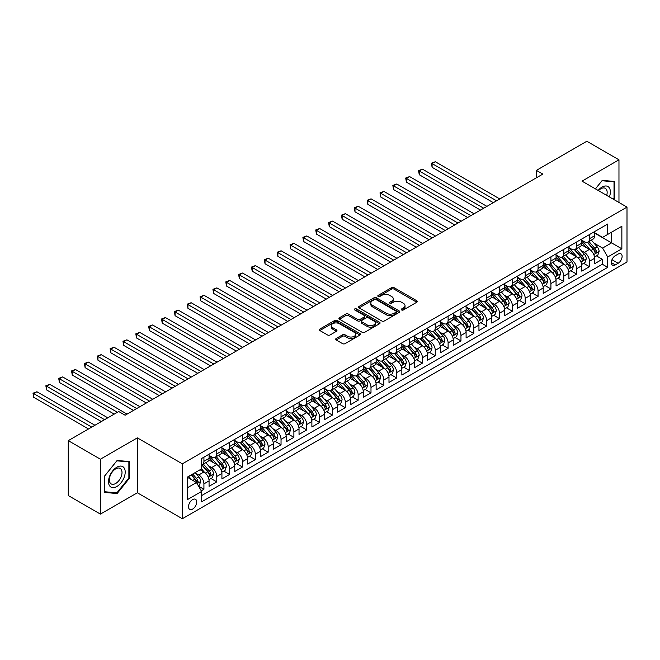 <?xml version="1.0" encoding="UTF-8"?>
<svg xmlns="http://www.w3.org/2000/svg" width="660" height="660" viewBox="0 0 660 660"><rect width="100%" height="100%" fill="white"/><g stroke="black" fill="none" stroke-linecap="round" stroke-linejoin="round"><path stroke-width="0.99" d="M401.618 309.969A1.246 0.718 0 0 0 403.384 309.969L416.79 302.23A1.782 1.031 0 0 0 417.31 301.504A1.782 1.031 0 0 0 416.79 300.77L394.086 287.661A1.782 1.031 0 0 0 391.561 287.661L378.155 295.399A1.246 0.718 0 0 0 377.792 295.911A1.246 0.718 0 0 0 378.155 296.423A1.246 0.718 0 0 0 379.921 296.423L381.653 295.424A5.709 3.3 0 0 1 389.73 295.424L391.619 296.513A5.709 3.3 0 0 1 393.294 298.848A5.709 3.3 0 0 1 391.619 301.174L389.887 302.173A1.246 0.718 0 0 0 389.524 302.684A1.246 0.718 0 0 0 389.887 303.196A1.246 0.718 0 0 0 391.652 303.196L393.385 302.197A5.709 3.3 0 0 1 401.462 302.197L403.351 303.286A5.709 3.3 0 0 1 405.025 305.621A5.709 3.3 0 0 1 403.351 307.948L401.618 308.946A1.246 0.718 0 0 0 401.255 309.457A1.246 0.718 0 0 0 401.618 309.969L401.618 308.946M192.613 509.099A5.816 3.358 120 0 0 196.416 503.968A5.816 3.358 120 0 0 195.525 499.306A5.816 3.358 120 0 0 192.613 499.595A5.816 3.358 120 0 0 188.818 504.727A5.816 3.358 120 0 0 189.709 509.38A5.816 3.358 120 0 0 192.613 509.099M336.179 338.498A1.782 1.031 0 0 0 335.659 339.232A1.782 1.031 0 0 0 336.179 339.958L342.548 343.637A1.782 1.031 0 0 0 345.073 343.637L359.956 335.041A1.782 1.031 0 0 0 360.484 334.315A1.782 1.031 0 0 0 359.956 333.58L337.252 320.471A1.782 1.031 0 0 0 334.727 320.471L319.844 329.068A1.782 1.031 0 0 0 319.325 329.794A1.782 1.031 0 0 0 319.844 330.528L327.541 334.966A1.782 1.031 0 0 0 330.066 334.966L336.435 331.287A1.782 1.031 0 0 0 336.955 330.561A1.782 1.031 0 0 0 336.435 329.835L332.615 327.632A4.768 2.755 0 0 1 331.221 325.685A4.768 2.755 0 0 1 334.166 323.136A4.768 2.755 0 0 1 339.364 323.73L354.313 332.368A4.768 2.755 0 0 1 355.715 334.315A4.768 2.755 0 0 1 352.77 336.856A4.768 2.755 0 0 1 347.564 336.262L345.073 334.826A1.782 1.031 0 0 0 342.548 334.826L336.179 338.498L336.179 339.958M137.354 437.869L100.403 459.195L68.277 440.649L68.277 495.553L100.403 514.107L137.354 492.772L182.333 518.743L182.333 463.832L137.354 437.869L137.354 492.772M618.964 202.471L618.964 159.811L582.021 181.137L627 207.108L182.333 463.832M618.964 159.811L586.839 141.256L536.398 170.379L536.398 177.804M68.277 440.649L118.718 411.526L125.144 415.231L542.825 174.091L536.398 170.379M381.785 320.983A1.782 1.031 0 0 0 384.31 320.983L399.193 312.394A1.782 1.031 0 0 0 399.712 311.66A1.782 1.031 0 0 0 399.193 310.934L376.489 297.825A1.782 1.031 0 0 0 373.964 297.825L359.073 306.421A1.782 1.031 0 0 0 358.553 307.147A1.782 1.031 0 0 0 359.073 307.873L381.785 320.983M355.22 310.241A1.246 0.718 0 0 1 356.491 310.414L356.491 308.929L379.574 322.262A1.782 1.031 0 0 1 380.094 322.987A1.782 1.031 0 0 1 379.574 323.713L364.691 332.31A1.782 1.031 0 0 1 362.167 332.31L339.463 319.201L339.463 317.74A1.782 1.031 0 0 0 338.935 318.475A1.782 1.031 0 0 0 339.463 319.201M339.463 317.74L345.832 314.069A1.782 1.031 0 0 1 348.356 314.069L357.563 319.382A1.782 1.031 0 0 0 360.088 319.382L364.312 316.94A1.782 1.031 0 0 0 364.832 316.214A1.782 1.031 0 0 0 364.312 315.488L354.725 309.952A1.246 0.718 0 0 1 354.362 309.441A1.246 0.718 0 0 1 355.129 308.773A1.246 0.718 0 0 1 356.491 308.929M201.259 490.826L203.923 489.283L198.594 486.205M195.558 473.105L198.784 474.961A7.268 4.199 60 0 1 203.923 483.871L209.063 480.901L209.063 486.313L216.777 481.866L210.928 478.492M208.411 465.68L211.637 467.544A7.268 4.199 60 0 1 216.777 476.446L221.917 473.484L221.917 478.896L229.63 474.441L223.781 471.067M221.265 458.263L224.491 460.127A7.268 4.199 60 0 1 229.63 469.029L234.77 466.059L234.77 471.479L242.484 467.024L236.635 463.65M234.11 450.846L237.336 452.702A7.268 4.199 60 0 1 242.484 461.612L247.624 458.642L247.624 464.054L255.329 459.608L249.488 456.233M246.964 443.421L250.189 445.285A7.268 4.199 60 0 1 255.329 454.187L260.469 451.217L260.469 456.637L268.183 452.183L262.334 448.808M259.817 436.004L263.043 437.869A7.268 4.199 60 0 1 268.183 446.77L273.322 443.8L273.322 449.221L281.036 444.766L275.187 441.391M272.671 428.579L275.897 430.444A7.268 4.199 60 0 1 281.036 439.345L286.176 436.384L286.176 441.796L293.89 437.349L288.04 433.966M285.516 421.162L288.75 423.027A7.268 4.199 60 0 1 293.89 431.929L299.029 428.959L299.029 434.379L306.735 429.924L300.894 426.55M298.37 413.746L301.595 415.602A7.268 4.199 60 0 1 306.735 424.512L311.883 421.542L311.883 426.962L319.588 422.507L313.739 419.133M311.223 406.321L314.449 408.185A7.268 4.199 60 0 1 319.588 417.087L324.728 414.125L324.728 419.537L332.442 415.09L326.593 411.708M324.076 398.904L327.302 400.768A7.268 4.199 60 0 1 332.442 409.67L337.582 406.7L337.582 412.12L345.296 407.665L339.446 404.291M336.93 391.487L340.156 393.343A7.268 4.199 60 0 1 345.296 402.253L350.435 399.284L350.435 404.695L358.149 400.249L352.3 396.874M349.775 384.062L353.001 385.927A7.268 4.199 60 0 1 358.149 394.828L363.289 391.867L363.289 397.279L370.994 392.824L365.145 389.45M362.629 376.645L365.854 378.51A7.268 4.199 60 0 1 370.994 387.412L376.134 384.442L376.134 389.862L383.848 385.407L377.998 382.033M375.482 369.221L378.708 371.085A7.268 4.199 60 0 1 383.848 379.995L388.987 377.025L388.987 382.437L396.701 377.99L390.852 374.608M388.336 361.804L391.561 363.668A7.268 4.199 60 0 1 396.701 372.57L401.841 369.6L401.841 375.02L409.555 370.565L403.705 367.191M401.181 354.387L404.407 356.251A7.268 4.199 60 0 1 409.555 365.153L414.695 362.183L414.695 367.603L422.4 363.149L416.559 359.774M414.034 346.962L417.26 348.826A7.268 4.199 60 0 1 422.4 357.728L427.54 354.766L427.54 360.178L435.254 355.732L429.404 352.349M426.888 339.545L430.114 341.41A7.268 4.199 60 0 1 435.254 350.311L440.393 347.341L440.393 352.762L448.107 348.307L442.258 344.933M439.741 332.128L442.967 333.985A7.268 4.199 60 0 1 448.107 342.895L453.247 339.925L453.247 345.337L460.96 340.89L455.111 337.516M452.587 324.703L455.821 326.568A7.268 4.199 60 0 1 460.96 335.47L466.1 332.508L466.1 337.92L473.806 333.465L467.965 330.091M465.44 317.287L468.666 319.151A7.268 4.199 60 0 1 473.806 328.053L478.954 325.083L478.954 330.503L486.659 326.048L480.81 322.674M478.294 309.87L481.519 311.726A7.268 4.199 60 0 1 486.659 320.636L491.799 317.666L491.799 323.078L499.513 318.632L493.663 315.257M491.147 302.445L494.373 304.31A7.268 4.199 60 0 1 499.513 313.211L504.653 310.241L504.653 315.661L512.366 311.207L506.517 307.832M503.992 295.028L507.226 296.893A7.268 4.199 60 0 1 512.366 305.795L517.506 302.825L517.506 308.245L525.212 303.79L519.37 300.415M516.846 287.603L520.072 289.468A7.268 4.199 60 0 1 525.212 298.37L530.36 295.408L530.36 300.82L538.065 296.373L532.216 292.99M529.699 280.186L532.925 282.051A7.268 4.199 60 0 1 538.065 290.953L543.205 287.983L543.205 293.403L550.918 288.948L545.069 285.574M542.553 272.77L545.779 274.626A7.268 4.199 60 0 1 550.918 283.536L556.058 280.566L556.058 285.986L563.772 281.531L557.923 278.157M555.406 265.345L558.632 267.209A7.268 4.199 60 0 1 563.772 276.111L568.912 273.149L568.912 278.561L576.625 274.114L570.776 270.732M568.252 257.928L571.477 259.792A7.268 4.199 60 0 1 576.625 268.694L581.765 265.724L581.765 271.144L589.471 266.689L589.471 261.277A7.268 4.199 -120 0 0 584.331 252.367L581.105 250.511M583.63 263.315L589.471 266.689M209.063 480.901A7.268 4.199 -120 0 0 203.923 471.999L200.071 469.771M221.917 473.484A7.268 4.199 -120 0 0 216.777 464.574L208.832 459.987M234.77 466.059A7.268 4.199 -120 0 0 229.63 457.157L221.677 452.57M247.624 458.642A7.268 4.199 -120 0 0 242.484 449.74L234.531 445.145M260.469 451.217A7.268 4.199 -120 0 0 255.329 442.315L247.385 437.728M273.322 443.8A7.268 4.199 -120 0 0 268.183 434.899L260.238 430.312M286.176 436.384A7.268 4.199 -120 0 0 281.036 427.474L273.091 422.887M299.029 428.959A7.268 4.199 -120 0 0 293.89 420.057L285.937 415.47M311.883 421.542A7.268 4.199 -120 0 0 306.735 412.64L298.79 408.053M324.728 414.125A7.268 4.199 -120 0 0 319.588 405.215L311.644 400.628M337.582 406.7A7.268 4.199 -120 0 0 332.442 397.798L324.497 393.212M350.435 399.284A7.268 4.199 -120 0 0 345.296 390.382L337.342 385.786M363.289 391.867A7.268 4.199 -120 0 0 358.149 382.957L350.196 378.37M376.134 384.442A7.268 4.199 -120 0 0 370.994 375.54L363.049 370.953M388.987 377.025A7.268 4.199 -120 0 0 383.848 368.123L375.903 363.528M401.841 369.6A7.268 4.199 -120 0 0 396.701 360.698L388.748 356.111M414.695 362.183A7.268 4.199 -120 0 0 409.555 353.281L401.602 348.695M427.54 354.766A7.268 4.199 -120 0 0 422.4 345.856L414.455 341.269M440.393 347.341A7.268 4.199 -120 0 0 435.254 338.44L427.309 333.853M453.247 339.925A7.268 4.199 -120 0 0 448.107 331.023L440.162 326.428M466.1 332.508A7.268 4.199 -120 0 0 460.96 323.598L453.007 319.011M478.954 325.083A7.268 4.199 -120 0 0 473.806 316.181L465.861 311.594M491.799 317.666A7.268 4.199 -120 0 0 486.659 308.764L478.714 304.169M504.653 310.241A7.268 4.199 -120 0 0 499.513 301.339L491.568 296.752M517.506 302.825A7.268 4.199 -120 0 0 512.366 293.923L504.413 289.336M530.36 295.408A7.268 4.199 -120 0 0 525.212 286.498L517.267 281.911M543.205 287.983A7.268 4.199 -120 0 0 538.065 279.081L530.12 274.494M556.058 280.566A7.268 4.199 -120 0 0 550.918 271.664L542.974 267.077M568.912 273.149A7.268 4.199 -120 0 0 563.772 264.239L555.819 259.652M581.765 265.724A7.268 4.199 -120 0 0 576.625 256.822L568.672 252.236M618.131 254.075L615.302 255.709A5.635 3.25 120 0 0 611.622 260.675A5.635 3.25 120 0 0 612.488 265.188A5.635 3.25 120 0 0 615.302 264.908L618.131 263.274A5.635 3.25 120 0 0 621.811 258.316A5.635 3.25 120 0 0 620.953 253.795A5.635 3.25 120 0 0 618.131 254.075M182.333 518.743L627 262.02L627 207.108M187.473 487.723L196.474 482.534L201.613 491.436L201.613 501.823L607.72 267.358L607.72 256.971L602.58 248.069L593.959 243.086M201.613 491.436L187.473 499.595L187.473 477.04L201.613 468.88L201.613 458.494L607.72 224.029L607.72 234.415L621.86 226.256L621.86 248.812L607.72 256.971M209.063 455.375L211.637 456.86A7.268 4.199 60 0 0 215.275 457.223L220.415 454.253A7.268 4.199 -120 0 0 221.917 450.92L221.917 446.77M221.917 447.959L224.491 449.443A7.268 4.199 60 0 0 228.121 449.798L233.261 446.828A7.268 4.199 -120 0 0 234.77 443.504L234.77 439.345M234.77 440.534L237.336 442.018A7.268 4.199 60 0 0 240.974 442.382L246.114 439.411A7.268 4.199 -120 0 0 247.624 436.087L247.624 431.929M247.624 433.117L250.189 434.602A7.268 4.199 60 0 0 253.828 434.957L258.967 431.995A7.268 4.199 -120 0 0 260.469 428.662L260.469 424.512M260.469 425.7L263.043 427.177A7.268 4.199 60 0 0 266.681 427.54L271.821 424.57A7.268 4.199 -120 0 0 273.322 421.245L273.322 417.087M273.322 418.275L275.897 419.76A7.268 4.199 60 0 0 279.526 420.123L284.674 417.153A7.268 4.199 -120 0 0 286.176 413.828L286.176 409.67M286.176 410.858L288.75 412.343A7.268 4.199 60 0 0 292.38 412.698L297.52 409.736A7.268 4.199 -120 0 0 299.029 406.403L299.029 402.253M299.029 403.433L301.595 404.918A7.268 4.199 60 0 0 305.233 405.281L310.373 402.311A7.268 4.199 -120 0 0 311.883 398.986L311.883 394.828M311.883 396.016L314.449 397.501A7.268 4.199 60 0 0 318.087 397.864L323.227 394.894A7.268 4.199 -120 0 0 324.728 391.561L324.728 387.412M324.728 388.6L327.302 390.085A7.268 4.199 60 0 0 330.932 390.439L336.08 387.478A7.268 4.199 -120 0 0 337.582 384.145L337.582 379.987M337.582 381.175L340.156 382.66A7.268 4.199 60 0 0 343.786 383.023L348.925 380.053A7.268 4.199 -120 0 0 350.435 376.728L350.435 372.57M350.435 373.758L353.001 375.243A7.268 4.199 60 0 0 356.639 375.606L361.779 372.636A7.268 4.199 -120 0 0 363.289 369.303L363.289 365.153M363.289 366.341L365.854 367.826A7.268 4.199 60 0 0 369.493 368.181L374.632 365.211A7.268 4.199 -120 0 0 376.134 361.886L376.134 357.728M376.134 358.916L378.708 360.401A7.268 4.199 60 0 0 382.346 360.764L387.486 357.794A7.268 4.199 -120 0 0 388.987 354.469L388.987 350.311M388.987 351.499L391.561 352.984A7.268 4.199 60 0 0 395.191 353.339L400.331 350.377A7.268 4.199 -120 0 0 401.841 347.045L401.841 342.895M401.841 344.083L404.407 345.56A7.268 4.199 60 0 0 408.045 345.923L413.185 342.952A7.268 4.199 -120 0 0 414.695 339.628L414.695 335.47M414.695 336.658L417.26 338.143A7.268 4.199 60 0 0 420.898 338.506L426.038 335.536A7.268 4.199 -120 0 0 427.54 332.211L427.54 328.053M427.54 329.241L430.114 330.726A7.268 4.199 60 0 0 433.752 331.081L438.892 328.119A7.268 4.199 -120 0 0 440.393 324.786L440.393 320.636M440.393 321.816L442.967 323.301A7.268 4.199 60 0 0 446.597 323.664L451.737 320.694A7.268 4.199 -120 0 0 453.247 317.369L453.247 313.211M453.247 314.399L455.821 315.884A7.268 4.199 60 0 0 459.451 316.247L464.59 313.277A7.268 4.199 -120 0 0 466.1 309.944L466.1 305.795M466.1 306.983L468.666 308.467A7.268 4.199 60 0 0 472.304 308.822L477.444 305.852A7.268 4.199 -120 0 0 478.954 302.527L478.954 298.37M478.954 299.558L481.519 301.042A7.268 4.199 60 0 0 485.158 301.405L490.297 298.435A7.268 4.199 -120 0 0 491.799 295.111L491.799 290.953M491.799 292.141L494.373 293.626A7.268 4.199 60 0 0 498.003 293.98L503.151 291.019A7.268 4.199 -120 0 0 504.653 287.686L504.653 283.536M504.653 284.724L507.226 286.201A7.268 4.199 60 0 0 510.856 286.564L515.996 283.594A7.268 4.199 -120 0 0 517.506 280.269L517.506 276.111M517.506 277.299L520.072 278.784A7.268 4.199 60 0 0 523.71 279.147L528.85 276.177A7.268 4.199 -120 0 0 530.36 272.852L530.36 268.694M530.36 269.882L532.925 271.367A7.268 4.199 60 0 0 536.563 271.722L541.703 268.76A7.268 4.199 -120 0 0 543.205 265.427L543.205 261.277M543.205 262.457L545.779 263.942A7.268 4.199 60 0 0 549.417 264.305L554.557 261.335A7.268 4.199 -120 0 0 556.058 258.01L556.058 253.852M556.058 255.04L558.632 256.525A7.268 4.199 60 0 0 562.262 256.888L567.402 253.918A7.268 4.199 -120 0 0 568.912 250.585L568.912 246.436M568.912 247.624L571.477 249.109A7.268 4.199 60 0 0 575.116 249.463L580.255 246.502A7.268 4.199 -120 0 0 581.765 243.169L581.765 239.011M201.613 495.594L602.324 264.239L602.324 259.273L594.611 263.719L594.611 258.308A7.268 4.199 -120 0 0 589.471 249.406L581.526 244.81M581.765 240.199L584.331 241.684A7.268 4.199 -120 0 0 587.969 242.047A7.268 4.199 -120 0 0 589.471 238.714L589.471 234.564M587.969 242.047L593.109 239.077A7.268 4.199 -120 0 0 594.611 235.752L594.611 231.594M203.923 457.157L203.923 461.315A7.268 4.199 60 0 1 202.422 464.64A7.268 4.199 60 0 1 201.613 464.937M202.422 464.64L207.562 461.67A7.268 4.199 -120 0 0 209.063 458.345L209.063 454.187M216.777 449.74L216.777 453.89A7.268 4.199 60 0 1 215.275 457.223M229.63 442.315L229.63 446.473A7.268 4.199 60 0 1 228.121 449.798M242.484 434.899L242.484 439.048A7.268 4.199 60 0 1 240.974 442.382M255.329 427.474L255.329 431.632A7.268 4.199 60 0 1 253.828 434.957M268.183 420.057L268.183 424.215A7.268 4.199 60 0 1 266.681 427.54M281.036 412.64L281.036 416.79A7.268 4.199 60 0 1 279.526 420.123M293.89 405.215L293.89 409.373A7.268 4.199 60 0 1 292.38 412.698M306.735 397.798L306.735 401.957A7.268 4.199 60 0 1 305.233 405.281M319.588 390.382L319.588 394.531A7.268 4.199 60 0 1 318.087 397.864M332.442 382.957L332.442 387.115A7.268 4.199 60 0 1 330.932 390.439M345.296 375.54L345.296 379.698A7.268 4.199 60 0 1 343.786 383.023M358.149 368.115L358.149 372.273A7.268 4.199 60 0 1 356.639 375.606M370.994 360.698L370.994 364.856A7.268 4.199 60 0 1 369.493 368.181M383.848 353.281L383.848 357.431A7.268 4.199 60 0 1 382.346 360.764M396.701 345.856L396.701 350.014A7.268 4.199 60 0 1 395.191 353.339M409.555 338.44L409.555 342.598A7.268 4.199 60 0 1 408.045 345.923M422.4 331.023L422.4 335.173A7.268 4.199 60 0 1 420.898 338.506M435.254 323.598L435.254 327.756A7.268 4.199 60 0 1 433.752 331.081M448.107 316.181L448.107 320.339A7.268 4.199 60 0 1 446.597 323.664M460.96 308.764L460.96 312.914A7.268 4.199 60 0 1 459.451 316.247M473.806 301.339L473.806 305.498A7.268 4.199 60 0 1 472.304 308.822M486.659 293.923L486.659 298.072A7.268 4.199 60 0 1 485.158 301.405M499.513 286.498L499.513 290.656A7.268 4.199 60 0 1 498.003 293.98M512.366 279.081L512.366 283.239A7.268 4.199 60 0 1 510.856 286.564M525.212 271.664L525.212 275.814A7.268 4.199 60 0 1 523.71 279.147M538.065 264.239L538.065 268.397A7.268 4.199 60 0 1 536.563 271.722M550.918 256.822L550.918 260.98A7.268 4.199 60 0 1 549.417 264.305M563.772 249.406L563.772 253.555A7.268 4.199 60 0 1 562.262 256.888M576.625 241.981L576.625 246.139A7.268 4.199 60 0 1 575.116 249.463M576.625 268.694L576.625 274.114M563.772 276.111L563.772 281.531M550.918 283.536L550.918 288.948M538.065 290.953L538.065 296.373M525.212 298.37L525.212 303.79M512.366 305.795L512.366 311.207M499.513 313.211L499.513 318.632M486.659 320.636L486.659 326.048M473.806 328.053L473.806 333.465M460.96 335.47L460.96 340.89M448.107 342.895L448.107 348.307M435.254 350.311L435.254 355.732M422.4 357.728L422.4 363.149M409.555 365.153L409.555 370.565M396.701 372.57L396.701 377.99M383.848 379.995L383.848 385.407M370.994 387.412L370.994 392.824M358.149 394.828L358.149 400.249M345.296 402.253L345.296 407.665M332.442 409.67L332.442 415.09M319.588 417.087L319.588 422.507M306.735 424.512L306.735 429.924M293.89 431.929L293.89 437.349M281.036 439.345L281.036 444.766M268.183 446.77L268.183 452.183M255.329 454.187L255.329 459.608M242.484 461.612L242.484 467.024M229.63 469.029L229.63 474.441M216.777 476.446L216.777 481.866M203.923 483.871L203.923 489.283M196.474 482.534L187.473 477.337M602.58 248.069L611.581 242.872L611.581 232.188L621.86 226.256M594.611 233.079L621.86 248.812M594.611 232.782L602.58 237.386L607.72 234.415M100.403 459.195L100.403 514.107M596.475 255.898L602.324 259.273M602.324 264.239L607.72 267.358M613.577 199.361L614.666 198.017L614.666 181.483L602.258 180.37L595.419 188.875M104.709 492.434L117.117 493.54L129.517 478.112L129.517 461.579L117.117 460.465L104.709 475.893L104.709 492.434M614.023 197.645L614.666 198.017M128.873 477.741L129.517 478.112M115.805 492.781L117.117 493.54M402.121 310.142L403.351 309.433A5.709 3.3 0 0 0 405.025 307.098L405.025 305.621M393.294 298.848L393.294 300.325A5.709 3.3 0 0 1 391.619 302.659L390.39 303.369M416.765 302.247L394.086 289.146A1.782 1.031 0 0 0 391.561 289.146L378.659 296.596M399.193 310.934L399.193 312.394L376.489 299.31A1.782 1.031 0 0 0 373.964 299.31L359.098 307.89L359.073 306.421M396.041 312.172A1.246 0.718 0 0 0 396.404 311.66A1.246 0.718 0 0 0 396.041 311.149L376.109 299.648A1.246 0.718 0 0 0 374.344 299.648L372.512 300.704A5.709 3.3 0 0 0 370.837 303.031A5.709 3.3 0 0 0 372.512 305.365L386.133 313.228A5.709 3.3 0 0 0 394.21 313.228L396.041 312.172L396.041 313.657A1.246 0.718 0 0 0 396.404 313.145L396.404 311.66M370.837 303.031L370.837 304.516A5.709 3.3 0 0 0 372.512 306.85L372.512 305.365M396.041 313.657L394.21 314.713A5.709 3.3 0 0 1 386.133 314.713L372.512 306.85M339.487 319.217L345.832 315.546L345.832 314.069M364.832 316.214L364.832 317.699A1.782 1.031 0 0 1 364.312 318.425L360.088 320.867A1.782 1.031 0 0 1 357.563 320.867L348.356 315.546A1.782 1.031 0 0 0 345.832 315.546M356.491 310.414L379.549 323.73M367.117 324.901A4.768 2.755 0 0 0 372.322 325.495A4.768 2.755 0 0 0 375.268 322.954A4.768 2.755 0 0 0 373.865 320.999L368.602 317.963A1.782 1.031 0 0 0 366.077 317.963L361.853 320.405A1.782 1.031 0 0 0 361.325 321.131A1.782 1.031 0 0 0 361.853 321.857L367.117 324.901L367.117 326.387A4.768 2.755 0 0 0 372.322 326.98A4.768 2.755 0 0 0 375.268 324.431L375.268 322.954M361.325 321.131L361.325 322.616A1.782 1.031 0 0 0 361.853 323.342L361.853 321.857M367.117 326.387L361.853 323.342M355.715 334.315L355.715 335.8A4.768 2.755 0 0 1 352.77 338.341A4.768 2.755 0 0 1 347.564 337.747L345.073 336.303A1.782 1.031 0 0 0 342.548 336.303L336.204 339.974M331.221 325.685L331.221 327.17A4.768 2.755 0 0 0 332.615 329.117L332.615 327.632M336.41 331.303L332.615 329.117M359.939 335.057L337.252 321.956A1.782 1.031 0 0 0 334.727 321.956L319.869 330.536L319.844 329.068M594.503 257.037L597.828 255.115L599.115 251.402A4.818 2.78 -120 0 0 597.234 246.881L591.36 240.083M590.188 249.876L583.226 241.808A13.901 8.027 -120 0 0 581.765 240.281M586.369 247.607L582.475 243.103A11.542 6.666 -120 0 0 581.765 242.327M499.768 198.949L435.319 161.741L432.102 163.589L432.102 167.302L493.342 202.661M587.309 242.311L593.249 249.183A4.818 2.78 60 0 1 594.965 252.499C595.691 253.473 596.211 253.176 596.508 251.608A4.818 2.78 -120 0 0 594.792 248.292L588.926 241.494M587.664 242.195L594.041 249.587A2.45 1.419 60 0 1 594.66 250.544L596.508 251.608M594.965 252.499L595.32 253.069M432.102 167.302L431.401 163.185L496.559 200.805M431.401 163.185L435.319 161.741M609.411 196.952A11.814 6.823 120 0 0 602.003 187.11A11.814 6.823 120 0 0 598.133 190.443M606.705 195.393A8.943 5.164 120 0 0 605.303 188.339A8.943 5.164 120 0 0 600.831 188.776A8.943 5.164 120 0 0 598.488 190.649M595.452 188.892L602.003 180.741L614.023 181.813L614.023 197.835L613.041 199.048M613.222 181.351L614.023 181.813M124.088 477.502A11.814 6.823 120 0 0 121.036 466.092A11.814 6.823 120 0 0 109.626 476.207A11.814 6.823 120 0 0 112.678 487.624A11.814 6.823 120 0 0 124.088 477.502M121.16 476.668A8.943 5.164 120 0 0 120.161 468.435A8.943 5.164 120 0 0 110.212 475.687A8.943 5.164 120 0 0 111.21 483.928A8.943 5.164 120 0 0 121.16 476.668M104.841 491.807L104.841 475.786L116.853 460.837L128.873 461.909L128.873 477.931L116.853 492.88L104.709 491.733M128.073 461.447L128.873 461.909M581.658 264.454L584.974 262.54L586.261 258.827A4.818 2.78 -120 0 0 584.38 254.306L578.515 247.508M577.335 257.293L570.372 249.233A13.901 8.027 -120 0 0 568.912 247.698M573.515 255.032L569.621 250.519A11.542 6.666 -120 0 0 568.912 249.744M486.915 206.365L422.466 169.158L419.257 171.014L419.257 174.718L480.488 210.078M574.464 249.727L580.404 256.6A4.818 2.78 60 0 1 582.12 259.924C582.838 260.89 583.357 260.593 583.663 259.034A4.818 2.78 -120 0 0 581.938 255.717L576.073 248.911M574.81 249.612L581.196 257.004A2.45 1.419 60 0 1 581.807 257.961L583.663 259.034M582.12 259.924L582.466 260.494M419.257 174.718L418.547 170.602L483.706 208.222M418.547 170.602L422.466 169.158M568.804 271.87L572.121 269.957L573.408 266.244A4.818 2.78 -120 0 0 571.535 261.723L565.661 254.925M564.481 264.709L557.518 256.649A13.901 8.027 -120 0 0 556.058 255.123M560.662 262.449L556.768 257.936A11.542 6.666 -120 0 0 556.058 257.161M474.07 213.79L409.612 176.575L406.403 178.431L406.403 182.143L467.643 217.495M561.611 257.144L567.551 264.025A4.818 2.78 60 0 1 569.266 267.341C569.992 268.307 570.504 268.01 570.809 266.45A4.818 2.78 -120 0 0 569.093 263.134L563.219 256.336M561.957 257.037L568.342 264.421A2.45 1.419 60 0 1 568.961 265.386L570.809 266.45M569.266 267.341L569.613 267.911M406.403 182.143L405.694 178.027L470.852 215.638M405.694 178.027L409.612 176.575M555.951 279.296L559.276 277.373L560.554 273.669A4.818 2.78 -120 0 0 558.682 269.14L552.808 262.342M551.636 272.135L544.665 264.066A13.901 8.027 -120 0 0 543.205 262.54M547.816 269.866L543.922 265.361A11.542 6.666 -120 0 0 543.205 264.586M461.216 221.207L396.767 184L393.55 185.856L393.55 189.56L454.789 224.92M548.757 264.569L554.697 271.441A4.818 2.78 60 0 1 556.413 274.758C557.139 275.731 557.65 275.435 557.956 273.867A4.818 2.78 -120 0 0 556.24 270.55L550.366 263.752M549.104 264.454L555.489 271.846A2.45 1.419 60 0 1 556.108 272.803L557.956 273.867M556.413 274.758L556.768 275.335M393.55 189.56L392.84 185.444L457.999 223.063M392.84 185.444L396.767 184M543.097 286.712L546.422 284.798L547.709 281.086A4.818 2.78 -120 0 0 545.828 276.565L539.954 269.767M538.783 279.551L531.82 271.491A13.901 8.027 -120 0 0 530.36 269.957M534.963 277.291L531.069 272.778A11.542 6.666 -120 0 0 530.36 272.002M448.363 228.624L383.914 191.416L380.696 193.273L380.696 196.985L441.936 232.337M535.904 271.986L541.843 278.866A4.818 2.78 60 0 1 543.559 282.183C544.285 283.148 544.797 282.851 545.102 281.292A4.818 2.78 -120 0 0 543.386 277.976L537.512 271.177M536.258 271.87L542.635 279.262A2.45 1.419 60 0 1 543.254 280.219L545.102 281.292M543.559 282.183L543.914 282.752M380.696 196.985L379.995 192.86L445.154 230.48M379.995 192.86L383.914 191.416M530.244 294.129L533.569 292.215L534.856 288.502A4.818 2.78 -120 0 0 532.975 283.981L527.109 277.183M525.929 286.968L518.966 278.908A13.901 8.027 -120 0 0 517.506 277.382M522.11 284.707L518.215 280.203A11.542 6.666 -120 0 0 517.506 279.427M435.509 236.049L371.06 198.833L367.851 200.689L367.851 204.402L429.082 239.753M523.058 279.403L528.99 286.283A4.818 2.78 60 0 1 530.714 289.6C531.432 290.565 531.952 290.268 532.257 288.709A4.818 2.78 -120 0 0 530.533 285.392L524.667 278.594M523.405 279.296L529.782 286.679A2.45 1.419 60 0 1 530.401 287.644L532.257 288.709M530.714 289.6L531.061 290.169M367.851 204.402L367.141 200.285L432.3 237.905M367.141 200.285L371.06 198.833M517.399 301.554L520.715 299.632L522.002 295.927A4.818 2.78 -120 0 0 520.13 291.398L514.255 284.6M513.076 294.393L506.113 286.333A13.901 8.027 -120 0 0 504.653 284.798M509.256 292.132L505.362 287.62A11.542 6.666 -120 0 0 504.653 286.844M422.656 243.466L358.207 206.258L354.998 208.114L354.998 211.819L416.237 247.178M510.205 286.828L516.145 293.7A4.818 2.78 60 0 1 517.861 297.016C518.587 297.99 519.098 297.693 519.404 296.134A4.818 2.78 -120 0 0 517.688 292.809L511.813 286.011M510.551 286.712L516.937 294.104A2.45 1.419 60 0 1 517.556 295.061L519.404 296.134M517.861 297.016L518.207 297.594M354.998 211.819L354.288 207.702L419.447 245.322M354.288 207.702L358.207 206.258M504.545 308.971L507.862 307.057L509.149 303.344A4.818 2.78 -120 0 0 507.276 298.823L501.402 292.025M500.231 301.81L493.259 293.75A13.901 8.027 -120 0 0 491.799 292.223M496.411 299.549L492.508 295.036A11.542 6.666 -120 0 0 491.799 294.261M409.81 250.882L345.361 213.675L342.144 215.531L342.144 219.244L403.384 254.595M497.351 294.245L503.291 301.125A4.818 2.78 60 0 1 505.007 304.441C505.733 305.407 506.245 305.11 506.55 303.55A4.818 2.78 -120 0 0 504.834 300.234L498.96 293.436M497.698 294.137L504.083 301.521A2.45 1.419 60 0 1 504.702 302.478L506.55 303.55M505.007 304.441L505.362 305.011M342.144 219.244L341.435 215.127L406.593 252.739M341.435 215.127L345.361 213.675M491.692 316.387L495.016 314.474L496.295 310.761A4.818 2.78 -120 0 0 494.422 306.24L488.548 299.442M487.377 309.235L480.414 301.166A13.901 8.027 -120 0 0 478.954 299.64M483.557 306.966L479.663 302.462A11.542 6.666 -120 0 0 478.954 301.686M396.957 258.308L332.508 221.1L329.29 222.948L329.29 226.66L390.53 262.02M484.498 301.67L490.438 308.542A4.818 2.78 60 0 1 492.154 311.858C492.88 312.832 493.391 312.535 493.696 310.967A4.818 2.78 -120 0 0 491.981 307.651L486.106 300.853M484.853 301.554L491.23 308.946A2.45 1.419 60 0 1 491.848 309.903L493.696 310.967M492.154 311.858L492.508 312.427M329.29 226.66L328.589 222.544L393.739 260.164M328.589 222.544L332.508 221.1M478.838 323.812L482.163 321.89L483.45 318.186A4.818 2.78 -120 0 0 481.569 313.665L475.703 306.867M474.523 316.651L467.56 308.591A13.901 8.027 -120 0 0 466.1 307.057M470.704 314.391L466.81 309.878A11.542 6.666 -120 0 0 466.1 309.103M384.103 265.724L319.654 228.517L316.445 230.373L316.445 234.077L377.677 269.437M471.653 309.086L477.584 315.959A4.818 2.78 60 0 1 479.308 319.283C480.026 320.248 480.546 319.951 480.851 318.392A4.818 2.78 -120 0 0 479.127 315.067L473.261 308.269M471.999 308.971L478.376 316.363A2.45 1.419 60 0 1 478.995 317.32L480.851 318.392M479.308 319.283L479.655 319.852M316.445 234.077L315.736 229.96L380.894 267.58M315.736 229.96L319.654 228.517M465.993 331.229L469.31 329.315L470.596 325.603A4.818 2.78 -120 0 0 468.724 321.082L462.85 314.284M461.67 324.068L454.707 316.008A13.901 8.027 -120 0 0 453.247 314.482M457.85 321.808L453.956 317.295A11.542 6.666 -120 0 0 453.247 316.519M371.25 273.149L306.801 235.934L303.592 237.79L303.592 241.502L364.823 276.853M458.799 316.503L464.739 323.383A4.818 2.78 60 0 1 466.455 326.7C467.181 327.665 467.692 327.368 467.998 325.809A4.818 2.78 -120 0 0 466.282 322.492L460.408 315.695M459.145 316.396L465.531 323.779A2.45 1.419 60 0 1 466.15 324.745L467.998 325.809M466.455 326.7L466.802 327.269M303.592 241.502L302.882 237.386L368.041 274.997M302.882 237.386L306.801 235.934M453.139 338.654L456.456 336.732L457.743 333.019A4.818 2.78 -120 0 0 455.87 328.498L449.996 321.7M448.816 331.493L441.853 323.425A13.901 8.027 -120 0 0 440.393 321.899M445.005 329.224L441.103 324.72A11.542 6.666 -120 0 0 440.393 323.945M358.405 280.566L293.947 243.358L290.738 245.207L290.738 248.919L351.978 284.278M445.945 323.928L451.885 330.8A4.818 2.78 60 0 1 453.602 334.117C454.327 335.09 454.839 334.793 455.144 333.226A4.818 2.78 -120 0 0 453.428 329.909L447.554 323.111M446.292 323.812L452.678 331.204A2.45 1.419 60 0 1 453.296 332.161L455.144 333.226M453.602 334.117L453.956 334.686M290.738 248.919L290.029 244.802L355.187 282.422M290.029 244.802L293.947 243.358M440.286 346.071L443.611 344.157L444.889 340.445A4.818 2.78 -120 0 0 443.017 335.923L437.143 329.125M435.971 338.91L429.008 330.85A13.901 8.027 -120 0 0 427.54 329.315M432.151 336.649L428.257 332.137A11.542 6.666 -120 0 0 427.54 331.361M345.551 287.983L281.102 250.775L277.885 252.632L277.885 256.344L339.125 291.695M433.092 331.345L439.032 338.217A4.818 2.78 60 0 1 440.748 341.542C441.474 342.507 441.986 342.21 442.291 340.651A4.818 2.78 -120 0 0 440.575 337.334L434.701 330.536M433.447 331.229L439.824 338.621A2.45 1.419 60 0 1 440.443 339.578L442.291 340.651M440.748 341.542L441.103 342.111M277.885 256.344L277.183 252.219L342.334 289.839M277.183 252.219L281.102 250.775M427.433 353.488L430.757 351.574L432.044 347.861A4.818 2.78 -120 0 0 430.163 343.34L424.297 336.542M423.118 346.327L416.155 338.266A13.901 8.027 -120 0 0 414.695 336.74M419.298 344.066L415.404 339.562A11.542 6.666 -120 0 0 414.695 338.786M332.698 295.408L268.249 258.192L265.031 260.048L265.031 263.761L326.271 299.112M420.238 338.762L426.178 345.642A4.818 2.78 60 0 1 427.903 348.959C428.62 349.924 429.14 349.627 429.437 348.067A4.818 2.78 -120 0 0 427.721 344.751L421.855 337.953M420.593 338.654L426.97 346.038A2.45 1.419 60 0 1 427.589 347.003L429.437 348.067M427.903 348.959L428.249 349.528M265.031 263.761L264.33 259.644L329.488 297.264M264.33 259.644L268.249 258.192M414.587 360.913L417.904 358.99L419.191 355.286A4.818 2.78 -120 0 0 417.31 350.757L411.444 343.959M410.264 353.752L403.301 345.683A13.901 8.027 -120 0 0 401.841 344.157M406.445 351.483L402.55 346.978A11.542 6.666 -120 0 0 401.841 346.203M319.844 302.825L255.395 265.617L252.186 267.473L252.186 271.177L313.417 306.537M407.393 346.186L413.333 353.059A4.818 2.78 60 0 1 415.049 356.375C415.767 357.349 416.287 357.052 416.592 355.484A4.818 2.78 -120 0 0 414.876 352.168L409.002 345.37M407.74 346.071L414.125 353.463A2.45 1.419 60 0 1 414.744 354.42L416.592 355.484M415.049 356.375L415.396 356.953M252.186 271.177L251.476 267.061L316.635 304.681M251.476 267.061L255.395 265.617M401.734 368.329L405.05 366.415L406.337 362.703A4.818 2.78 -120 0 0 404.464 358.182L398.59 351.384M397.411 361.168L390.448 353.108A13.901 8.027 -120 0 0 388.987 351.582M393.591 358.908L389.697 354.395A11.542 6.666 -120 0 0 388.987 353.62M306.999 310.241L242.542 273.034L239.333 274.89L239.333 278.602L300.572 313.954M394.54 353.603L400.48 360.484A4.818 2.78 60 0 1 402.196 363.8C402.922 364.765 403.433 364.468 403.738 362.909A4.818 2.78 -120 0 0 402.022 359.593L396.148 352.795M394.886 353.488L401.272 360.88A2.45 1.419 60 0 1 401.89 361.837L403.738 362.909M402.196 363.8L402.542 364.37M239.333 278.602L238.623 274.477L303.781 312.097M238.623 274.477L242.542 273.034M388.88 375.746L392.205 373.832L393.484 370.12A4.818 2.78 -120 0 0 391.611 365.599L385.737 358.801M384.565 368.585L377.602 360.525A13.901 8.027 -120 0 0 376.134 358.999M380.746 366.325L376.852 361.82A11.542 6.666 -120 0 0 376.134 361.045M294.146 317.666L229.697 280.45L226.479 282.307L226.479 286.019L287.719 321.37M381.686 361.02L387.626 367.9A4.818 2.78 60 0 1 389.342 371.217C390.068 372.19 390.58 371.893 390.885 370.326A4.818 2.78 -120 0 0 389.169 367.01L383.295 360.212M382.033 360.913L388.418 368.296A2.45 1.419 60 0 1 389.037 369.262L390.885 370.326M389.342 371.217L389.697 371.786M226.479 286.019L225.778 281.902L290.928 319.522M225.778 281.902L229.697 280.45M376.027 383.171L379.351 381.249L380.638 377.545A4.818 2.78 -120 0 0 378.757 373.024L372.883 366.217M371.712 376.01L364.749 367.95A13.901 8.027 -120 0 0 363.289 366.415M367.892 373.75L363.998 369.237A11.542 6.666 -120 0 0 363.289 368.462M281.292 325.083L216.843 287.875L213.625 289.732L213.625 293.436L274.865 328.796M368.833 368.445L374.773 375.317A4.818 2.78 60 0 1 376.489 378.634C377.215 379.607 377.726 379.31 378.031 377.751A4.818 2.78 -120 0 0 376.315 374.426L370.441 367.628M369.188 368.329L375.565 375.721A2.45 1.419 60 0 1 376.183 376.678L378.031 377.751M376.489 378.634L376.843 379.211M213.625 293.436L212.924 289.319L278.083 326.939M212.924 289.319L216.843 287.875M363.182 390.588L366.498 388.674L367.785 384.962A4.818 2.78 -120 0 0 365.904 380.44L360.038 373.642M358.858 383.427L351.895 375.367A13.901 8.027 -120 0 0 350.435 373.84M355.039 381.166L351.145 376.654A11.542 6.666 -120 0 0 350.435 375.878M268.438 332.508L203.989 295.292L200.78 297.149L200.78 300.861L262.012 336.212M355.987 375.862L361.927 382.742A4.818 2.78 60 0 1 363.643 386.059C364.361 387.024 364.881 386.727 365.186 385.168A4.818 2.78 -120 0 0 363.462 381.851L357.596 375.053M356.334 375.754L362.719 383.138A2.45 1.419 60 0 1 363.33 384.103L365.186 385.168M363.643 386.059L363.99 386.628M200.78 300.861L200.071 296.744L265.229 334.356M200.071 296.744L203.989 295.292M350.328 398.013L353.644 396.091L354.932 392.378A4.818 2.78 -120 0 0 353.059 387.857L347.185 381.059M346.005 390.852L339.042 382.784A13.901 8.027 -120 0 0 337.582 381.257M342.185 388.583L338.291 384.079A11.542 6.666 -120 0 0 337.582 383.303M255.585 339.925L191.136 302.717L187.927 304.565L187.927 308.278L249.166 343.637M343.134 383.287L349.074 390.159A4.818 2.78 60 0 1 350.79 393.475C351.516 394.449 352.027 394.152 352.333 392.584A4.818 2.78 -120 0 0 350.617 389.268L344.743 382.47M343.48 383.171L349.866 390.563A2.45 1.419 60 0 1 350.485 391.52L352.333 392.584M350.79 393.475L351.137 394.045M187.927 308.278L187.217 304.161L252.376 341.781M187.217 304.161L191.136 302.717M337.474 405.43L340.799 403.516L342.078 399.803A4.818 2.78 -120 0 0 340.205 395.282L334.331 388.484M333.16 398.269L326.188 390.209A13.901 8.027 -120 0 0 324.728 388.674M329.34 396.008L325.446 391.495A11.542 6.666 -120 0 0 324.728 390.72M242.74 347.341L178.291 310.134L175.073 311.99L175.073 315.695L236.313 351.054M330.28 390.703L336.221 397.576A4.818 2.78 60 0 1 337.936 400.9C338.662 401.866 339.174 401.569 339.479 400.01A4.818 2.78 -120 0 0 337.763 396.693L331.889 389.887M330.627 390.588L337.012 397.98A2.45 1.419 60 0 1 337.631 398.937L339.479 400.01M337.936 400.9L338.291 401.47M175.073 315.695L174.364 311.578L239.522 349.198M174.364 311.578L178.291 310.134M324.621 412.846L327.946 410.933L329.224 407.22A4.818 2.78 -120 0 0 327.352 402.699L321.478 395.901M320.306 405.685L313.343 397.625A13.901 8.027 -120 0 0 311.883 396.099M316.486 403.425L312.592 398.912A11.542 6.666 -120 0 0 311.883 398.137M229.886 354.766L165.437 317.551L162.22 319.407L162.22 323.12L223.459 358.471M317.427 398.12L323.367 405.001A4.818 2.78 60 0 1 325.083 408.317C325.809 409.282 326.32 408.986 326.626 407.426A4.818 2.78 -120 0 0 324.91 404.11L319.036 397.312M317.782 398.013L324.159 405.397A2.45 1.419 60 0 1 324.778 406.362L326.626 407.426M325.083 408.317L325.438 408.886M162.22 323.12L161.518 319.003L226.669 356.614M161.518 319.003L165.437 317.551M311.767 420.272L315.092 418.349L316.379 414.645A4.818 2.78 -120 0 0 314.498 410.116L308.632 403.318M307.453 413.111L300.49 405.042A13.901 8.027 -120 0 0 299.029 403.516M303.633 410.842L299.739 406.337A11.542 6.666 -120 0 0 299.029 405.562M217.033 362.183L152.584 324.976L149.374 326.832L149.374 330.536L210.606 365.896M304.582 405.545L310.513 412.417A4.818 2.78 60 0 1 312.238 415.734C312.955 416.707 313.475 416.411 313.78 414.843A4.818 2.78 -120 0 0 312.056 411.526L306.19 404.728M304.928 405.43L311.305 412.822A2.45 1.419 60 0 1 311.924 413.779L313.78 414.843M312.238 415.734L312.584 416.311M149.374 330.536L148.665 326.42L213.823 364.039M148.665 326.42L152.584 324.976M298.922 427.688L302.239 425.774L303.526 422.062A4.818 2.78 -120 0 0 301.653 417.541L295.779 410.743M294.599 420.527L287.636 412.467A13.901 8.027 -120 0 0 286.176 410.933M290.779 418.267L286.885 413.754A11.542 6.666 -120 0 0 286.176 412.978M204.179 369.6L139.73 332.392L136.521 334.249L136.521 337.961L197.761 373.312M291.728 412.962L297.668 419.842A4.818 2.78 60 0 1 299.384 423.159C300.11 424.124 300.622 423.827 300.927 422.268A4.818 2.78 -120 0 0 299.211 418.951L293.337 412.153M292.075 412.846L298.46 420.238A2.45 1.419 60 0 1 299.079 421.195L300.927 422.268M299.384 423.159L299.731 423.728M136.521 337.961L135.811 333.836L200.97 371.456M135.811 333.836L139.73 332.392M286.069 435.105L289.385 433.191L290.672 429.478A4.818 2.78 -120 0 0 288.799 424.957L282.925 418.159M281.746 427.944L274.783 419.884A13.901 8.027 -120 0 0 273.322 418.358M277.934 425.683L274.032 421.179A11.542 6.666 -120 0 0 273.322 420.403M191.334 377.025L126.877 339.809L123.668 341.665L123.668 345.378L184.907 380.729M278.875 420.379L284.815 427.259A4.818 2.78 60 0 1 286.531 430.576C287.257 431.541 287.768 431.252 288.073 429.685A4.818 2.78 -120 0 0 286.358 426.368L280.483 419.57M279.221 420.272L285.607 427.655A2.45 1.419 60 0 1 286.226 428.62L288.073 429.685M286.531 430.576L286.885 431.145M123.668 345.378L122.958 341.261L188.117 378.881M122.958 341.261L126.877 339.809M273.215 442.53L276.54 440.608L277.819 436.904A4.818 2.78 -120 0 0 275.946 432.374L270.072 425.576M268.9 435.369L261.938 427.309A13.901 8.027 -120 0 0 260.469 425.774M265.081 433.108L261.187 428.596A11.542 6.666 -120 0 0 260.469 427.82M178.481 384.442L114.031 347.234L110.814 349.09L110.814 352.795L172.054 388.154M266.021 427.804L271.961 434.676A4.818 2.78 60 0 1 273.677 437.992C274.403 438.966 274.915 438.669 275.22 437.11A4.818 2.78 -120 0 0 273.504 433.785L267.63 426.987M266.376 427.688L272.753 435.08A2.45 1.419 60 0 1 273.372 436.037L275.22 437.11M273.677 437.992L274.032 438.57M110.814 352.795L110.113 348.678L175.263 386.298M110.113 348.678L114.031 347.234M260.362 449.947L263.686 448.033L264.974 444.32A4.818 2.78 -120 0 0 263.092 439.799L257.227 433.001M256.047 442.786L249.084 434.726A13.901 8.027 -120 0 0 247.624 433.199M252.227 440.525L248.333 436.012A11.542 6.666 -120 0 0 247.624 435.237M165.627 391.858L101.178 354.651L97.969 356.507L97.969 360.22L159.2 395.571M253.168 435.22L259.108 442.101A4.818 2.78 60 0 1 260.832 445.417C261.55 446.383 262.07 446.086 262.366 444.526A4.818 2.78 -120 0 0 260.65 441.21L254.785 434.412M253.523 435.113L259.9 442.497A2.45 1.419 60 0 1 260.518 443.454L262.366 444.526M260.832 445.417L261.178 445.987M97.969 360.22L97.259 356.103L162.418 393.715M97.259 356.103L101.178 354.651M247.516 457.372L250.833 455.449L252.12 451.737A4.818 2.78 -120 0 0 250.247 447.216L244.373 440.418M243.193 450.211L236.23 442.142A13.901 8.027 -120 0 0 234.77 440.616M239.374 447.942L235.48 443.438A11.542 6.666 -120 0 0 234.77 442.662M152.773 399.284L88.325 362.076L85.115 363.924L85.115 367.637L146.347 402.996M240.322 442.645L246.262 449.518A4.818 2.78 60 0 1 247.978 452.834C248.696 453.808 249.216 453.511 249.521 451.943A4.818 2.78 -120 0 0 247.805 448.627L241.931 441.829M240.669 442.53L247.054 449.922A2.45 1.419 60 0 1 247.673 450.879L249.521 451.943M247.978 452.834L248.325 453.404M85.115 367.637L84.406 363.52L149.564 401.14M84.406 363.52L88.325 362.076M234.663 464.788L237.979 462.866L239.266 459.162A4.818 2.78 -120 0 0 237.394 454.641L231.52 447.843M230.34 457.627L223.377 449.567A13.901 8.027 -120 0 0 221.917 448.033M226.52 455.367L222.626 450.854A11.542 6.666 -120 0 0 221.917 450.079M139.928 406.7L75.471 369.493L72.262 371.349L72.262 375.053L133.501 410.413M227.469 450.062L233.409 456.935A4.818 2.78 60 0 1 235.125 460.259C235.851 461.224 236.362 460.928 236.668 459.368A4.818 2.78 -120 0 0 234.952 456.043L229.078 449.245M227.815 449.947L234.201 457.339A2.45 1.419 60 0 1 234.82 458.296L236.668 459.368M235.125 460.259L235.471 460.829M72.262 375.053L71.552 370.936L136.711 408.557M71.552 370.936L75.471 369.493M221.809 472.205L225.134 470.291L226.413 466.579A4.818 2.78 -120 0 0 224.54 462.058L218.666 455.26M217.495 465.044L210.532 456.984A13.901 8.027 -120 0 0 209.063 455.458M213.675 462.784L209.781 458.271A11.542 6.666 -120 0 0 209.063 457.495M127.075 414.125L62.626 376.909L59.408 378.766L59.408 382.478L114.221 414.125M214.615 457.479L220.555 464.359A4.818 2.78 60 0 1 222.272 467.676C222.998 468.641 223.509 468.344 223.814 466.785A4.818 2.78 -120 0 0 222.098 463.468L216.224 456.67M214.97 457.372L221.347 464.755A2.45 1.419 60 0 1 221.966 465.721L223.814 466.785M222.272 467.676L222.626 468.245M59.408 382.478L58.707 378.361L117.43 412.269M58.707 378.361L62.626 376.909M208.956 479.63L212.281 477.708L213.568 473.995A4.818 2.78 -120 0 0 211.687 469.474L205.813 462.677M204.641 472.469L201.564 468.905M200.821 470.201L200.318 469.623M107.794 417.829L49.772 384.334L46.555 386.183L46.555 389.895L101.368 421.542M201.762 464.904L207.702 471.776A4.818 2.78 60 0 1 209.418 475.093C210.144 476.066 210.664 475.769 210.961 474.202A4.818 2.78 -120 0 0 209.245 470.885L203.379 464.087M202.117 464.788L208.494 472.18A2.45 1.419 60 0 1 209.113 473.137L210.961 474.202M209.418 475.093L209.773 475.67M46.555 389.895L45.853 385.778L104.585 419.686M45.853 385.778L49.772 384.334M198.338 485.76L199.427 485.133L200.714 481.42A4.818 2.78 -120 0 0 198.833 476.899L195.137 472.618M191.689 479.77L188.71 476.33M187.968 477.626L187.473 477.048M94.941 425.255L36.919 391.751L33.709 393.608L33.709 397.32L88.514 428.959M191.152 474.919L194.857 479.193A4.818 2.78 60 0 1 196.573 482.518C197.29 483.483 197.81 483.186 198.115 481.627A4.818 2.78 -120 0 0 196.391 478.31L192.695 474.029M191.458 474.746L195.649 479.597A2.45 1.419 60 0 1 196.259 480.554L198.115 481.627M196.573 482.518L196.919 483.087M33.709 397.32L33 393.195L91.732 427.103M33 393.195L36.919 391.751M198.784 474.961L203.923 471.999M211.637 467.544L216.777 464.574M224.491 460.127L229.63 457.157M237.336 452.702L242.484 449.74M250.189 445.285L255.329 442.315M263.043 437.869L268.183 434.899M275.897 430.444L281.036 427.474M288.75 423.027L293.89 420.057M301.595 415.602L306.735 412.64M314.449 408.185L319.588 405.215M327.302 400.768L332.442 397.798M340.156 393.343L345.296 390.382M353.001 385.927L358.149 382.957M365.854 378.51L370.994 375.54M378.708 371.085L383.848 368.123M391.561 363.668L396.701 360.698M404.407 356.251L409.555 353.281M417.26 348.826L422.4 345.856M430.114 341.41L435.254 338.44M442.967 333.985L448.107 331.023M455.821 326.568L460.96 323.598M468.666 319.151L473.806 316.181M481.519 311.726L486.659 308.764M494.373 304.31L499.513 301.339M507.226 296.893L512.366 293.923M520.072 289.468L525.212 286.498M532.925 282.051L538.065 279.081M545.779 274.626L550.918 271.664M558.632 267.209L563.772 264.239M571.477 259.792L576.625 256.822M584.331 252.367L589.471 249.406M589.471 238.714L594.611 235.752M203.923 461.315L209.063 458.345M216.777 453.89L221.917 450.92M229.63 446.473L234.77 443.504M242.484 439.048L247.624 436.087M255.329 431.632L260.469 428.662M268.183 424.215L273.322 421.245M281.036 416.79L286.176 413.828M293.89 409.373L299.029 406.403M306.735 401.957L311.883 398.986M319.588 394.531L324.728 391.561M332.442 387.115L337.582 384.145M345.296 379.698L350.435 376.728M358.149 372.273L363.289 369.303M370.994 364.856L376.134 361.886M383.848 357.431L388.987 354.469M396.701 350.014L401.841 347.045M409.555 342.598L414.695 339.628M422.4 335.173L427.54 332.211M435.254 327.756L440.393 324.786M448.107 320.339L453.247 317.369M460.96 312.914L466.1 309.944M473.806 305.498L478.954 302.527M486.659 298.072L491.799 295.111M499.513 290.656L504.653 287.686M512.366 283.239L517.506 280.269M525.212 275.814L530.36 272.852M538.065 268.397L543.205 265.427M550.918 260.98L556.058 258.01M563.772 253.555L568.912 250.585M576.625 246.139L581.765 243.169M589.471 261.277L594.611 258.308M611.968 259.718L618.131 263.274M611.325 262.614L615.302 264.908M403.351 309.433L403.351 307.948M389.887 303.196L389.887 302.173M391.619 302.659L391.619 301.174M378.155 296.423L378.155 295.399M391.561 289.146L391.561 287.661M394.086 289.146L394.086 287.661M416.79 302.23L416.79 300.77M373.964 299.31L373.964 297.825M376.489 299.31L376.489 297.825M386.133 314.713L386.133 313.228M394.21 314.713L394.21 313.228M348.356 315.546L348.356 314.069M357.563 320.867L357.563 319.382M360.088 320.867L360.088 319.382M364.312 318.425L364.312 316.94M379.574 323.713L379.574 322.262M342.548 336.303L342.548 334.826M345.073 336.303L345.073 334.826M347.564 337.747L347.564 336.262M336.435 331.287L336.435 329.835M334.727 321.956L334.727 320.471M337.252 321.956L337.252 320.471M359.956 335.041L359.956 333.58M593.769 254.562L599.082 251.501M583.226 241.808L583.885 241.428M594.792 248.292L597.234 246.881M590.956 250.511L593.249 249.183M580.924 261.987L586.229 258.918M570.372 249.233L571.032 248.845M581.938 255.717L584.38 254.306M578.102 257.928L580.404 256.6M568.07 269.404L573.375 266.335M557.518 256.649L558.178 256.27M569.093 263.134L571.535 261.723M565.249 265.353L567.551 264.025M555.217 276.82L560.521 273.76M544.665 264.066L545.333 263.686M556.24 270.55L558.682 269.14M552.404 272.77L554.697 271.441M542.363 284.245L547.676 281.176M531.82 271.491L532.48 271.103M543.386 277.976L545.828 276.565M539.55 280.186L541.843 278.866M529.51 291.662L534.823 288.601M518.966 278.908L519.626 278.528M530.533 285.392L532.975 283.981M526.696 287.611L528.99 286.283M516.664 299.079L521.969 296.018M506.113 286.333L506.773 285.945M517.688 292.809L520.13 291.398M513.843 295.028L516.145 293.7M503.811 306.504L509.116 303.435M493.259 293.75L493.928 293.37M504.834 300.234L507.276 298.823M500.998 302.445L503.291 301.125M490.957 313.921L496.27 310.86M480.414 301.166L481.074 300.787M491.981 307.651L494.422 306.24M488.144 309.87L490.438 308.542M478.104 321.346L483.417 318.277M467.56 308.591L468.22 308.203M479.127 315.067L481.569 313.665M475.291 317.287L477.584 315.959M465.259 328.762L470.563 325.693M454.707 316.008L455.367 315.628M466.282 322.492L468.724 321.082M462.437 324.712L464.739 323.383M452.405 336.179L457.71 333.118M441.853 323.425L442.522 323.045M453.428 329.909L455.87 328.498M449.584 332.128L451.885 330.8M439.552 343.604L444.865 340.535M429.008 330.85L429.668 330.462M440.575 337.334L443.017 335.923M436.738 339.545L439.032 338.217M426.698 351.021L432.011 347.952M416.155 338.266L416.815 337.887M427.721 344.751L430.163 343.34M423.885 346.97L426.178 345.642M413.853 358.438L419.158 355.377M403.301 345.683L403.961 345.304M414.876 352.168L417.31 350.757M411.031 354.387L413.333 353.059M400.999 365.863L406.304 362.794M390.448 353.108L391.116 352.729M402.022 359.593L404.464 358.182M398.178 361.804L400.48 360.484M388.146 373.279L393.451 370.219M377.602 360.525L378.262 360.145M389.169 367.01L391.611 365.599M385.333 369.229L387.626 367.9M375.292 380.696L380.605 377.635M364.749 367.95L365.409 367.562M376.315 374.426L378.757 373.024M372.479 376.645L374.773 375.317M362.439 388.121L367.752 385.052M351.895 375.367L352.555 374.987M363.462 381.851L365.904 380.44M359.626 384.062L361.927 382.742M349.594 395.538L354.899 392.477M339.042 382.784L339.702 382.404M350.617 389.268L353.059 387.857M346.772 391.487L349.074 390.159M336.74 402.963L342.045 399.894M326.188 390.209L326.857 389.821M337.763 396.693L340.205 395.282M333.927 398.904L336.221 397.576M323.887 410.38L329.2 407.311M313.343 397.625L314.003 397.246M324.91 404.11L327.352 402.699M321.073 406.329L323.367 405.001M311.033 417.796L316.346 414.736M300.49 405.042L301.15 404.662M312.056 411.526L314.498 410.116M308.22 413.746L310.513 412.417M298.188 425.221L303.493 422.152M287.636 412.467L288.296 412.079M299.211 418.951L301.653 417.541M295.366 421.162L297.668 419.842M285.334 432.638L290.639 429.577M274.783 419.884L275.451 419.504M286.358 426.368L288.799 424.957M282.513 428.587L284.815 427.259M272.481 440.055L277.794 436.994M261.938 427.309L262.597 426.921M273.504 433.785L275.946 432.374M269.668 436.004L271.961 434.676M259.627 447.48L264.94 444.411M249.084 434.726L249.744 434.346M260.65 441.21L263.092 439.799M256.814 443.421L259.108 442.101M246.782 454.897L252.087 451.836M236.23 442.142L236.89 441.763M247.805 448.627L250.247 447.216M243.961 450.846L246.262 449.518M233.929 462.322L239.233 459.253M223.377 449.567L224.045 449.18M234.952 456.043L237.394 454.641M231.107 458.263L233.409 456.935M221.075 469.738L226.388 466.669M210.532 456.984L211.192 456.605M222.098 463.468L224.54 462.058M218.262 465.688L220.555 464.359M208.222 477.155L213.535 474.094M209.245 470.885L211.687 469.474M205.408 473.105L207.702 471.776M197.084 483.59L200.681 481.511M196.391 478.31L198.833 476.899M192.778 480.397L194.857 479.193"/></g></svg>
